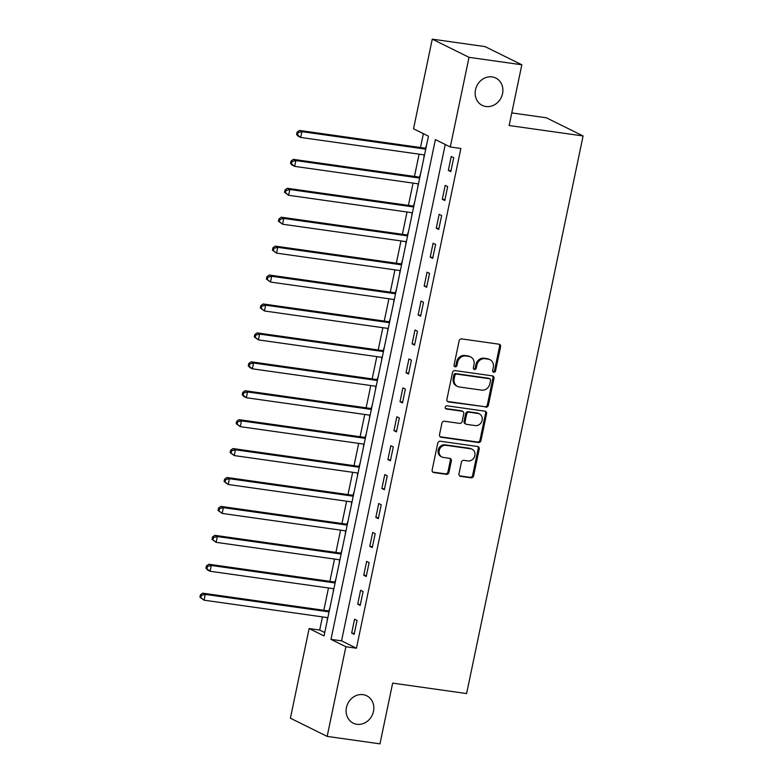 <?xml version="1.0" encoding="UTF-8"?>
<svg xmlns="http://www.w3.org/2000/svg" width="783" height="783" viewBox="0 0 783 783"><rect width="100%" height="100%" fill="white"/><g stroke="black" fill="none" stroke-linecap="round" stroke-linejoin="round"><path stroke-width="1.17" d="M493.76 372.258A1.635 1.449 116.3 0 0 495.551 370.878L500.591 346.752A2.339 2.075 116.3 0 0 498.986 344.187L461.667 338.912A2.339 2.075 116.3 0 0 459.112 340.889L454.071 365.015A1.635 1.449 116.3 0 0 455.197 366.816A1.635 1.449 116.3 0 0 456.978 365.426L457.634 362.304A7.487 6.626 116.3 0 1 465.787 355.981L468.9 356.412A7.487 6.626 116.3 0 1 470.7 356.97A7.487 6.626 116.3 0 1 474.009 364.624L473.363 367.746A1.635 1.449 116.3 0 0 476.26 368.157L476.916 365.035A7.487 6.626 116.3 0 1 485.069 358.702L488.181 359.143A7.487 6.626 116.3 0 1 489.982 359.691A7.487 6.626 116.3 0 1 493.3 367.344L492.644 370.467A1.635 1.449 116.3 0 0 493.76 372.258M492.928 371.788A1.635 1.449 116.3 0 0 494.553 370.388L499.593 346.252A2.339 2.075 116.3 0 0 499.016 344.187M454.355 366.336A1.635 1.449 116.3 0 0 455.98 364.937L456.636 361.815L457.634 362.304M473.646 369.057A1.635 1.449 116.3 0 0 475.271 367.658L475.927 364.535L476.916 365.035M363.058 694.658A15.259 13.507 116.3 0 0 347.026 705.473A15.259 13.507 116.3 0 0 353.202 723.14A15.259 13.507 116.3 0 0 356.872 724.275A15.259 13.507 116.3 0 0 372.914 713.45A15.259 13.507 116.3 0 0 366.728 695.784A15.259 13.507 116.3 0 0 363.058 694.658M492.115 76.91A15.259 13.507 116.3 0 0 476.074 87.725A15.259 13.507 116.3 0 0 482.259 105.392A15.259 13.507 116.3 0 0 485.93 106.517A15.259 13.507 116.3 0 0 501.972 95.702A15.259 13.507 116.3 0 0 495.786 78.036A15.259 13.507 116.3 0 0 492.115 76.91M458.995 473.793A2.339 2.075 116.3 0 0 460.6 476.358L471.072 477.836A2.339 2.075 116.3 0 0 473.617 475.858L479.216 449.06A2.339 2.075 116.3 0 0 477.62 446.496L440.291 441.221A2.339 2.075 116.3 0 0 437.746 443.198L432.147 469.996A2.339 2.075 116.3 0 0 433.743 472.56L446.388 474.351A2.339 2.075 116.3 0 0 448.943 472.374L451.341 460.903A2.339 2.075 116.3 0 0 449.736 458.339L443.462 457.448A6.264 5.54 116.3 0 1 441.955 456.988A6.264 5.54 116.3 0 1 439.42 449.736A6.264 5.54 116.3 0 1 446.007 445.302L470.573 448.776A6.264 5.54 116.3 0 1 472.08 449.236A6.264 5.54 116.3 0 1 474.615 456.479A6.264 5.54 116.3 0 1 468.038 460.923L463.937 460.345A2.339 2.075 116.3 0 0 461.393 462.322L458.995 473.793M432.265 39.15L485.078 46.608L521.83 64.783L509.146 125.525L583.09 135.958L466.599 693.562L392.655 683.119L379.97 743.85L327.157 736.392L290.405 718.217L309.128 628.563L324.035 635.923L428.438 136.173L413.532 128.803L432.265 39.15L469.017 57.325L450.284 146.979L435.387 139.609L330.984 639.368L345.88 646.738L327.157 736.392M521.83 64.783L469.017 57.325M445.243 144.483L341.545 640.856L356.451 648.226L460.854 148.476L450.284 146.979M356.451 648.226L345.88 646.738M485.822 407.209A2.339 2.075 116.3 0 0 488.377 405.222L493.975 378.424A2.339 2.075 116.3 0 0 492.37 375.86L455.05 370.594A2.339 2.075 116.3 0 0 452.496 372.571L446.897 399.369A2.339 2.075 116.3 0 0 448.502 401.933L484.834 406.71A2.339 2.075 116.3 0 0 487.378 404.733L492.977 377.935A2.339 2.075 116.3 0 0 492.399 375.869M486.595 413.747L480.997 440.545A2.339 2.075 116.3 0 1 478.442 442.522L441.123 437.247A2.339 2.075 116.3 0 1 439.517 434.682L441.915 423.212A2.339 2.075 116.3 0 1 444.47 421.234L459.601 423.378A2.339 2.075 116.3 0 0 462.156 421.401L463.742 413.786A2.339 2.075 116.3 0 0 462.146 411.222L446.379 409A1.635 1.449 116.3 0 1 447.044 405.819L484.99 411.183A2.339 2.075 116.3 0 1 486.595 413.747L485.597 413.248L479.999 440.046L480.997 440.545M451.233 156.483L448.336 170.361L450.812 171.594L453.719 157.706L451.233 156.483M445.194 185.405L442.287 199.283L444.773 200.517L447.67 186.628L445.194 185.405M439.146 214.327L436.248 228.205L438.734 229.429L441.632 215.55L439.146 214.327M433.107 243.239L430.21 257.127L432.686 258.351L435.593 244.472L433.107 243.239M427.068 272.161L424.161 286.049L426.647 287.273L429.544 273.394L427.068 272.161M421.019 301.083L418.122 314.972L420.608 316.195L423.505 302.316L421.019 301.083M414.98 330.005L412.083 343.884L414.569 345.117L417.466 331.238L414.98 330.005M408.941 358.927L406.044 372.806L408.52 374.039L411.427 360.151L408.941 358.927M402.902 387.849L399.996 401.728L402.482 402.961L405.379 389.073L402.902 387.849M396.854 416.771L393.957 430.65L396.443 431.883L399.34 417.995L396.854 416.771M390.815 445.693L387.918 459.572L390.394 460.796L393.301 446.917L390.815 445.693M384.776 474.615L381.869 488.494L384.355 489.718L387.252 475.839L384.776 474.615M378.727 503.528L375.83 517.416L378.316 518.64L381.213 504.761L378.727 503.528M372.688 532.45L369.791 546.338L372.268 547.562L375.174 533.683L372.688 532.45M366.65 561.372L363.743 575.26L366.229 576.484L369.126 562.605L366.65 561.372M360.601 590.294L357.704 604.173L360.19 605.406L363.087 591.527L360.601 590.294M354.562 619.216L351.665 633.095L354.141 634.328L357.048 620.439L354.562 619.216M423.388 133.678L420.5 147.537M419.111 154.173L414.452 176.459M413.072 183.095L408.413 205.371M407.023 212.007L402.374 234.293M400.984 240.929L396.325 263.215M394.945 269.851L390.286 292.137M388.897 298.773L384.247 321.059M382.858 327.695L378.199 349.981M376.819 356.617L372.16 378.903M370.78 385.539L366.121 407.826M364.731 414.461L360.082 436.748M358.692 443.384L354.033 465.66M352.653 472.296L347.995 494.582M346.605 501.218L341.956 523.504M340.566 530.14L335.907 552.426M334.527 559.062L329.868 581.348M328.478 587.984L323.829 610.27M322.439 616.906L319.689 630.051L324.739 632.547M426.725 144.356L425.609 147.958M424.171 154.887L423.828 158.244M420.686 173.278L419.571 176.88M418.122 183.809L417.779 187.166M414.638 202.2L413.532 205.802M412.083 212.722L411.741 216.088M408.599 231.122L407.483 234.724M406.044 241.644L405.702 245.001M402.56 260.044L401.444 263.646M399.996 270.566L399.653 273.923M396.511 288.966L395.405 292.568M393.957 299.488L393.614 302.845M390.472 317.888L389.366 321.49M387.918 328.41L387.575 331.767M384.433 346.81L383.318 350.412M381.869 357.332L381.536 360.689M378.395 375.723L377.279 379.334M375.83 386.254L375.488 389.611M372.346 404.645L371.24 408.246M369.791 415.176L369.449 418.533M366.307 433.567L365.191 437.168M363.752 444.098L363.41 447.455M360.268 462.489L359.152 466.091M357.704 473.01L357.361 476.367M354.219 491.411L353.113 495.013M351.665 501.932L351.322 505.289M348.181 520.333L347.065 523.935M345.626 530.854L345.283 534.212M342.142 549.255L341.026 552.857M339.577 559.776L339.235 563.134M336.093 578.177L334.987 581.779M333.538 588.699L333.196 592.056M330.054 607.099L328.938 610.701M327.5 617.621L327.157 620.978M583.09 135.958L546.328 117.783L511.779 112.909M319.689 630.051L309.128 628.563M341.545 640.856L330.984 639.368M448.336 170.361L450.998 170.743M442.287 199.283L444.95 199.655M436.248 228.205L438.911 228.577M430.21 257.127L432.872 257.499M424.161 286.049L426.823 286.421M418.122 314.972L420.784 315.343M412.083 343.884L414.745 344.266M406.044 372.806L408.697 373.188M399.996 401.728L402.658 402.11M393.957 430.65L396.619 431.032M387.918 459.572L390.58 459.944M381.869 488.494L384.531 488.866M375.83 517.416L378.492 517.788M369.791 546.338L372.454 546.71M363.743 575.26L366.405 575.632M357.704 604.173L360.366 604.554M351.665 633.095L354.327 633.476M489.982 359.691L488.984 359.201A7.487 6.626 116.3 0 0 487.183 358.653L488.181 359.143M475.927 364.535A7.487 6.626 116.3 0 1 484.08 358.213L487.183 358.653M470.7 356.97L469.702 356.48A7.487 6.626 116.3 0 0 467.901 355.922L468.9 356.412M456.636 361.815A7.487 6.626 116.3 0 1 464.789 355.482L467.901 355.922M448.502 401.933L447.504 401.444A2.339 2.075 116.3 0 0 447.504 401.444L484.834 406.71M490.549 380.518A1.635 1.449 116.3 0 0 489.424 378.718L456.665 374.098A1.635 1.449 116.3 0 0 454.874 375.478L454.189 378.776A7.487 6.626 116.3 0 0 457.507 386.42A7.487 6.626 116.3 0 0 459.308 386.978L481.702 390.14A7.487 6.626 116.3 0 0 489.855 383.807L490.549 380.518M489.825 378.845L488.827 378.355A1.635 1.449 116.3 0 0 488.435 378.228L489.424 378.718M457.507 386.42L456.518 385.931A7.487 6.626 116.3 0 1 453.2 378.277L453.886 374.988A1.635 1.449 116.3 0 1 455.667 373.599L488.435 378.228M440.095 436.748A2.339 2.075 116.3 0 0 440.124 436.757L477.454 442.023A2.339 2.075 116.3 0 0 479.999 440.046M462.704 411.398L461.716 410.909A2.339 2.075 116.3 0 0 461.148 410.732L445.556 408.53M475.31 425.59A6.264 5.54 116.3 0 0 481.888 421.156A6.264 5.54 116.3 0 0 479.353 413.904A6.264 5.54 116.3 0 0 477.845 413.444L469.193 412.22A2.339 2.075 116.3 0 0 466.648 414.197L465.053 421.802A2.339 2.075 116.3 0 0 466.658 424.366L475.31 425.59M479.353 413.904L478.364 413.414A6.264 5.54 116.3 0 0 476.857 412.954L477.845 413.444M466.091 424.2L465.102 423.701A2.339 2.075 116.3 0 1 464.065 421.313L465.65 413.708A2.339 2.075 116.3 0 1 468.195 411.731L476.857 412.954M485.597 413.248A2.339 2.075 116.3 0 0 485.02 411.183M472.08 449.236L471.092 448.747A6.264 5.54 116.3 0 0 469.585 448.277L470.573 448.776M441.955 456.988L440.966 456.499A6.264 5.54 116.3 0 1 438.431 449.246A6.264 5.54 116.3 0 1 445.008 444.813L469.585 448.277M432.725 472.071A2.339 2.075 116.3 0 0 432.754 472.071L445.4 473.862A2.339 2.075 116.3 0 0 447.945 471.875L450.342 460.414A2.339 2.075 116.3 0 0 449.765 458.339M459.572 475.858A2.339 2.075 116.3 0 0 459.601 475.858L470.074 477.346A2.339 2.075 116.3 0 0 472.629 475.359L478.227 448.561A2.339 2.075 116.3 0 0 477.65 446.496M425.991 147.86L425.326 148.046A2.388 2.114 -63.7 0 1 424.494 148.095L299.429 130.438L301.915 131.661L300.701 137.446L424.513 154.936M425.727 149.152L301.915 131.661L298.059 132.64L297.07 132.151L296.581 134.461L297.579 134.96L298.059 132.64M297.579 134.96L300.701 137.446L298.225 136.222L296.581 134.461M297.07 132.151L299.429 130.438M419.952 176.782L419.277 176.968A2.388 2.114 -63.7 0 1 418.455 177.017L293.39 159.36L295.876 160.584L294.662 166.368L418.474 183.858M419.678 178.074L295.876 160.584L292.02 161.562L291.022 161.073L290.542 163.383L291.53 163.882L292.02 161.562M291.53 163.882L294.662 166.368L292.176 165.144L290.542 163.383M291.022 161.073L293.39 159.36M413.913 205.704L413.238 205.88A2.388 2.114 -63.7 0 1 412.416 205.939L287.351 188.282L289.827 189.506L288.624 195.29L412.435 212.77M413.639 206.996L289.827 189.506L285.981 190.484L284.983 189.995L284.503 192.305L285.492 192.794L285.981 190.484M285.492 192.794L288.624 195.29L284.503 192.305M284.983 189.995L287.351 188.282M407.865 234.616L407.199 234.802A2.388 2.114 -63.7 0 1 406.367 234.861L281.303 217.194L283.789 218.428L282.585 224.212L406.387 241.693M407.6 235.908L283.789 218.428L279.932 219.406L278.944 218.917L278.454 221.227L279.453 221.716L279.932 219.406M279.453 221.716L282.585 224.212L278.454 221.227M278.944 218.917L281.303 217.194M401.826 263.538L401.15 263.724A2.388 2.114 -63.7 0 1 400.328 263.783L275.264 246.116L277.75 247.35L276.536 253.134L400.348 270.615M401.562 264.83L277.75 247.35L273.893 248.328L272.895 247.839L272.415 250.149L273.414 250.638L273.893 248.328M273.414 250.638L276.536 253.134L272.415 250.149M272.895 247.839L275.264 246.116M395.787 292.46L395.112 292.646A2.388 2.114 -63.7 0 1 394.289 292.705L269.225 275.039L271.701 276.272L270.497 282.056L394.309 299.537M395.513 293.752L271.701 276.272L267.855 277.251L266.856 276.751L266.377 279.071L267.365 279.56L267.855 277.251M267.365 279.56L270.497 282.056L266.377 279.071M266.856 276.751L269.225 275.039M389.738 321.382L389.073 321.568A2.388 2.114 -63.7 0 1 388.251 321.627L263.176 303.961L265.662 305.194L264.458 310.978L388.26 328.459M389.474 322.674L265.662 305.194L261.806 306.173L260.817 305.673L260.328 307.993L261.326 308.482L261.806 306.173M261.326 308.482L264.458 310.978L260.328 307.993M260.817 305.673L263.176 303.961M383.699 350.304L383.024 350.49A2.388 2.114 -63.7 0 1 382.202 350.549L257.137 332.883L259.623 334.106L258.41 339.891L382.221 357.381M383.435 351.596L259.623 334.106L255.767 335.085L254.778 334.595L254.289 336.915L255.287 337.404L255.767 335.085M255.287 337.404L258.41 339.891L254.289 336.915M254.778 334.595L257.137 332.883M377.66 379.226L376.985 379.412A2.388 2.114 -63.7 0 1 376.163 379.461L251.098 361.805L253.575 363.028L252.371 368.813L376.183 386.303M377.386 380.518L253.575 363.028L249.728 364.007L248.73 363.518L248.25 365.837L249.239 366.327L249.728 364.007M249.239 366.327L252.371 368.813L249.885 367.589L248.25 365.837M248.73 363.518L251.098 361.805M371.622 408.149L370.946 408.334A2.388 2.114 -63.7 0 1 370.124 408.383L245.05 390.727L247.536 391.95L246.332 397.735L370.144 415.225M371.348 409.44L247.536 391.95L243.679 392.929L242.691 392.44L242.211 394.749L243.2 395.249L243.679 392.929M243.2 395.249L246.332 397.735L243.846 396.511L242.211 394.749M242.691 392.44L245.05 390.727M365.573 437.071L364.898 437.257A2.388 2.114 -63.7 0 1 364.075 437.305L239.011 419.649L241.497 420.872L240.283 426.657L364.095 444.147M365.309 438.363L241.497 420.872L237.641 421.851L236.652 421.362L236.163 423.672L237.161 424.161L237.641 421.851M237.161 424.161L240.283 426.657L236.163 423.672M236.652 421.362L239.011 419.649M359.534 465.993L358.859 466.169A2.388 2.114 -63.7 0 1 358.037 466.228L232.972 448.561L235.458 449.794L234.244 455.579L358.056 473.059M359.26 467.275L235.458 449.794L231.602 450.773L230.603 450.284L230.124 452.594L231.112 453.083L231.602 450.773M231.112 453.083L234.244 455.579L230.124 452.594M230.603 450.284L232.972 448.561M353.495 494.905L352.82 495.091A2.388 2.114 -63.7 0 1 351.998 495.15L226.933 477.483L229.409 478.716L228.205 484.501L352.017 501.981M353.221 496.197L229.409 478.716L225.553 479.695L224.564 479.206L224.085 481.516L225.073 482.005L225.553 479.695M225.073 482.005L228.205 484.501L224.085 481.516M224.564 479.206L226.933 477.483M347.446 523.827L346.781 524.013A2.388 2.114 -63.7 0 1 345.949 524.072L220.884 506.405L223.37 507.638L222.157 513.423L345.969 530.903M347.182 525.119L223.37 507.638L219.514 508.617L218.526 508.128L218.036 510.438L219.034 510.927L219.514 508.617M219.034 510.927L222.157 513.423L218.036 510.438M218.526 508.128L220.884 506.405M341.408 552.749L340.732 552.935A2.388 2.114 -63.7 0 1 339.91 552.994L214.845 535.327L217.331 536.561L216.118 542.345L339.93 559.825M341.134 554.041L217.331 536.561L213.475 537.539L212.477 537.04L211.997 539.36L212.986 539.849L213.475 537.539M212.986 539.849L216.118 542.345L211.997 539.36M212.477 537.04L214.845 535.327M335.369 581.671L334.693 581.857A2.388 2.114 -63.7 0 1 333.871 581.916L208.807 564.249L211.283 565.483L210.079 571.257L333.891 588.747M335.095 582.963L211.283 565.483L207.436 566.461L206.438 565.962L205.958 568.282L206.947 568.771L207.436 566.461M206.947 568.771L210.079 571.257L207.593 570.034L205.958 568.282M206.438 565.962L208.807 564.249M329.32 610.593L328.654 610.779A2.388 2.114 -63.7 0 1 327.823 610.838L202.758 593.171L205.244 594.395L204.04 600.179L327.842 617.67M329.056 611.885L205.244 594.395L201.388 595.374L200.399 594.884L199.91 597.204L200.908 597.693L201.388 595.374M200.908 597.693L204.04 600.179L199.91 597.204M200.399 594.884L202.758 593.171M494.553 370.388L495.551 370.878M455.98 364.937L456.978 365.426M475.271 367.658L476.26 368.157M484.08 358.213L485.069 358.702M464.789 355.482L465.787 355.981M499.593 346.252L500.591 346.752M492.977 377.935L493.975 378.424M487.378 404.733L488.377 405.222M455.667 373.599L456.665 374.098M453.886 374.988L454.874 375.478M453.2 378.277L454.189 378.776M477.454 442.023L478.442 442.522M440.124 436.757L441.123 437.247M461.148 410.732L462.146 411.222M445.654 408.638L446.379 409M468.195 411.731L469.193 412.22M465.65 413.708L466.648 414.197M464.065 421.313L465.053 421.802M445.008 444.813L446.007 445.302M450.342 460.414L451.341 460.903M447.945 471.875L448.943 472.374M445.4 473.862L446.388 474.351M432.754 472.071L433.743 472.56M478.227 448.561L479.216 449.06M472.629 475.359L473.617 475.858M470.074 477.346L471.072 477.836M459.601 475.858L460.6 476.358M425.326 148.046L425.893 148.33M424.494 148.095L425.805 148.75M419.277 176.968L419.854 177.252M418.455 177.017L419.766 177.672M413.238 205.88L413.816 206.174M412.416 205.939L413.727 206.585M407.199 234.802L407.767 235.086M406.367 234.861L407.679 235.507M401.15 263.724L401.728 264.008M400.328 263.783L401.64 264.429M395.112 292.646L395.689 292.93M394.289 292.705L395.601 293.351M389.073 321.568L389.64 321.852M388.251 321.627L389.552 322.273M383.024 350.49L383.601 350.774M382.202 350.549L383.513 351.195M376.985 379.412L377.563 379.696M376.163 379.461L377.475 380.117M370.946 408.334L371.524 408.618M370.124 408.383L371.436 409.039M364.898 437.257L365.475 437.54M364.075 437.305L365.387 437.951M358.859 466.169L359.436 466.453M358.037 466.228L359.348 466.874M352.82 495.091L353.397 495.375M351.998 495.15L353.309 495.796M346.781 524.013L347.349 524.297M345.949 524.072L347.261 524.718M340.732 552.935L341.31 553.219M339.91 552.994L341.222 553.64M334.693 581.857L335.271 582.141M333.871 581.916L335.183 582.562M328.654 610.779L329.222 611.063M327.823 610.838L329.134 611.484"/></g></svg>
